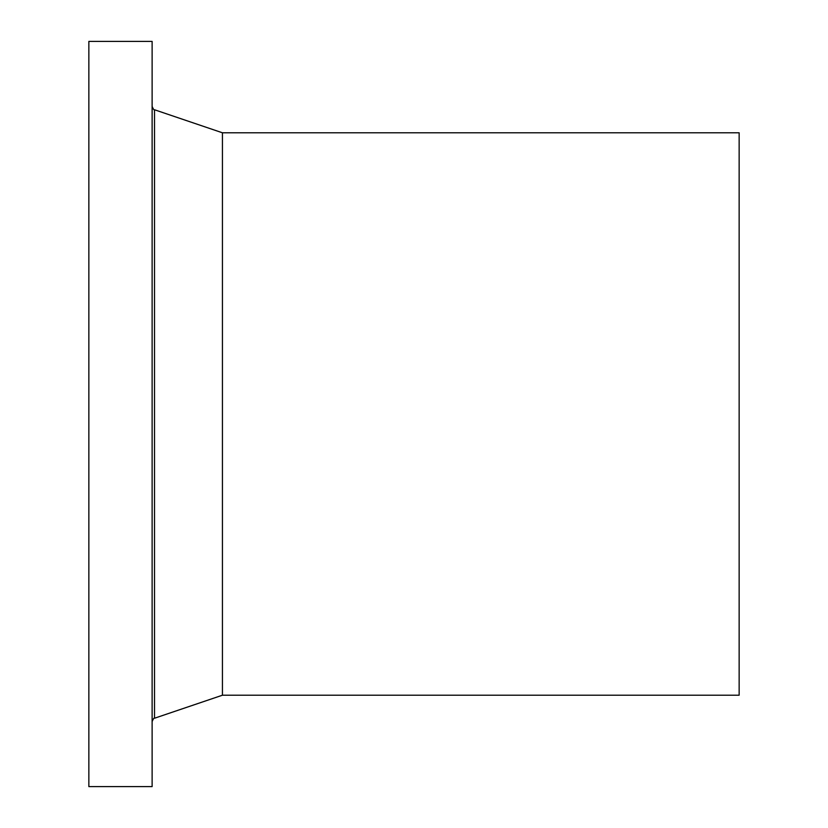<?xml version="1.0" encoding="UTF-8"?>
<svg xmlns="http://www.w3.org/2000/svg" width="828" height="828" viewBox="0 0 828 828"><rect width="100%" height="100%" fill="white"/><g stroke="black" fill="none" stroke-linecap="round" stroke-linejoin="round"><path stroke-width="1.24" d="M152.124 786.6L152.124 41.4L88.855 41.4L88.855 786.6L152.124 786.6M222.432 132.791L739.145 132.791L739.145 695.21L222.432 695.21L222.432 132.791L154.515 109.762C154.122 110.383 153.325 109.275 152.124 106.429M222.432 695.21L154.515 718.238L154.515 109.762M154.515 718.238C154.122 717.617 153.325 718.725 152.124 721.571"/></g></svg>

